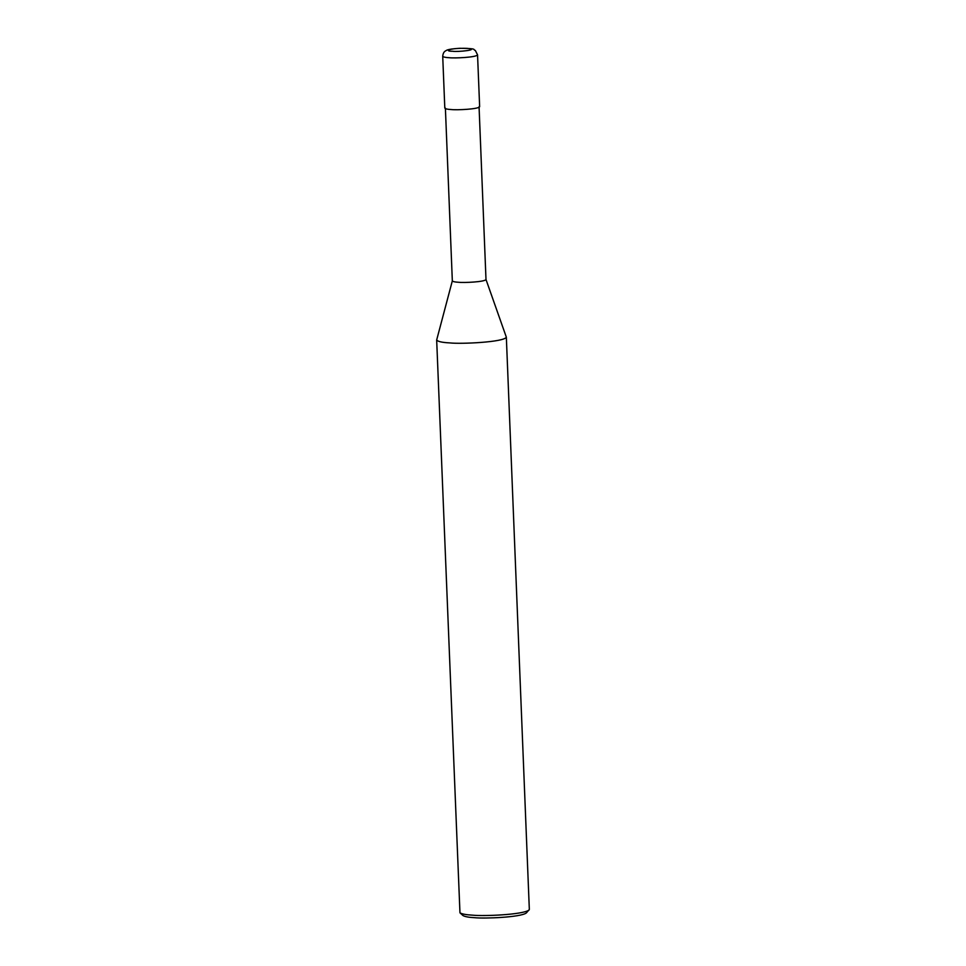 <?xml version="1.0" encoding="UTF-8"?>
<svg xmlns="http://www.w3.org/2000/svg" width="966" height="966" viewBox="0 0 966 966"><rect width="100%" height="100%" fill="white"/><g stroke="black" fill="none" stroke-linecap="round" stroke-linejoin="round"><path stroke-width="1.45" d="M442.718 56.27L444.807 108.107C445.362 108.88 447.548 109.363 451.364 109.556C456.628 110.196 478.484 109.218 479.643 106.707L477.554 54.869L475.32 50.413C472.35 49.87 478.81 48.385 459.707 48.3C445.628 49.181 446.594 50.618 445.423 50.969C443.901 51.814 442.996 53.577 442.718 56.27C443.273 57.042 445.459 57.525 449.275 57.718C454.551 58.358 476.407 57.392 477.554 54.869M506.341 337.194C504.047 342.23 460.323 344.174 449.782 342.906C442.15 342.519 437.779 341.553 436.668 339.996L452.33 280.865C452.861 281.625 454.974 282.084 458.657 282.277C463.752 282.893 484.884 281.951 485.995 279.512L506.341 337.194L529.332 909.477L526.301 912.991C520.445 917.362 484.256 918.738 474.692 917.7C468.752 917.386 464.839 916.674 462.955 915.539L459.961 912.822C462.014 914.053 466.288 914.838 472.772 915.176C483.193 916.311 522.678 914.814 529.066 910.044M436.668 339.996L459.961 912.822M452.668 51.246C456.906 52.164 481.032 49.725 467.146 48.372C449.407 47.781 443.394 51.331 452.668 51.246M479.064 106.731L485.995 279.512M445.386 108.083L452.33 280.865"/></g></svg>
